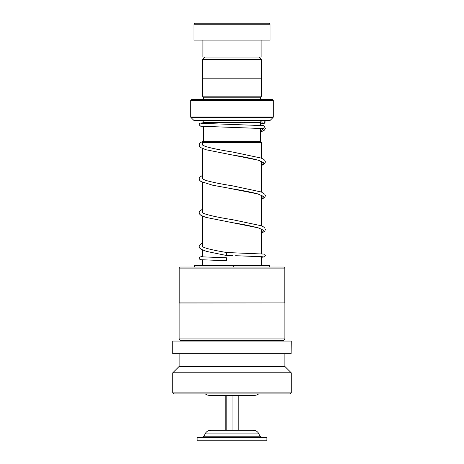 <?xml version="1.0" encoding="UTF-8"?>
<svg xmlns="http://www.w3.org/2000/svg" width="464" height="464" viewBox="0 0 464 464"><rect width="100%" height="100%" fill="white"/><g stroke="black" fill="none" stroke-linecap="round" stroke-linejoin="round"><path stroke-width="0.7" d="M204.931 57.037L202.437 59.531L261.563 59.531L259.069 57.037M261.563 78.184L261.563 59.531M202.437 78.184L202.437 59.531M216.984 395.398L247.016 395.398M260.548 141.624L260.548 128.36M260.548 125.39L260.548 122.595A2.117 2.117 0 0 1 262.665 120.478L201.335 120.478A2.117 2.117 0 0 1 203.452 122.595L260.548 122.595M203.452 141.624L203.452 126.463M203.452 123.494L203.452 122.595M203.429 141.624L260.571 141.624L261.632 142.686L202.368 142.686L203.429 141.624M261.632 265.478L261.632 256.644M261.632 253.669L261.632 229.216M261.632 225.939L261.632 195.379M261.632 192.102L261.632 161.547M261.632 158.27L261.632 142.686M202.368 265.478L202.368 259.886M202.368 256.905L202.368 249.951M202.368 246.57L202.368 216.114M202.368 212.738L202.368 182.277M202.368 178.901L202.368 148.445M202.368 145.064L202.368 142.686M205.343 393.93A7.401 7.401 0 0 0 209.769 395.398L254.231 395.398A7.401 7.401 0 0 0 258.657 393.93M203.452 99.122L260.548 99.122L260.548 97.214L203.452 97.214L203.452 99.122A1.056 1.056 0 0 1 203.429 99.331M260.548 97.214L261.609 96.158L261.609 78.184L202.391 78.184L202.391 96.158L261.609 96.158M203.452 97.214L202.391 96.158M190.762 117.044L273.238 117.044L273.238 100.386L272.182 99.331L191.818 99.331L190.762 100.386L190.762 117.044A0.632 0.632 0 0 0 190.948 117.491L193.749 120.292A0.632 0.632 0 0 0 194.196 120.478L269.804 120.478A0.632 0.632 0 0 0 270.251 120.292L273.052 117.491L190.948 117.491M273.238 117.044A0.632 0.632 0 0 1 273.052 117.491M273.238 100.386L190.762 100.386M194.99 23.2L269.01 23.2L270.065 24.256L193.935 24.256L194.99 23.2M261.075 40.119L261.075 57.037L202.925 57.037L202.925 40.119M270.065 24.256L270.065 40.119L193.935 40.119L193.935 24.256M179.214 268.099L180.276 267.044L283.724 267.044L284.786 268.099L179.214 268.099L179.214 302.911L284.786 302.911L284.786 268.099M180.189 340.002L283.811 340.002L283.811 340.634L180.189 340.634L180.189 340.002L179.133 338.946L179.133 302.992L284.786 302.911M179.133 338.946L284.867 338.946L284.867 302.992M291.131 353.748L291.212 341.057L172.788 341.057L172.788 353.748L291.131 353.748M172.788 392.869L291.212 392.869L290.157 393.93L173.843 393.93L172.788 392.869L172.788 372.778L179.133 366.438L284.867 366.438L284.867 353.748M172.788 372.778L291.212 372.778L284.867 366.438M269.538 267.044L269.538 265.478L194.462 265.478L194.462 267.044M226.519 260.768C226.861 259.782 226.89 258.79 226.594 257.804L226.594 257.804C226.252 258.79 226.229 259.782 226.519 260.768L200.651 259.689L199.885 259.411L199.189 258.396L199.503 257.16L202.368 256.348M202.368 243.078L199.613 245.079L199.16 246.523L199.595 247.921L200.976 249.209L206.596 251.418L226.415 255.478C226.194 254.492 226.287 253.506 226.699 252.52L264.48 254.098L265.327 255.194L265.014 256.43L264.074 256.998L261.632 257.276L258.5 256.459L235.625 255.728M201.277 123.308L263.54 125.645L264.729 126.608L263.326 128.592L200.686 126.196L199.201 124.955L199.491 123.685L200.419 123.105L203.452 122.78M262.752 120.478A1.479 1.456 -90 0 0 263.355 123.308A1.479 1.456 -90 0 0 263.958 120.478M264.231 437.419L197.107 437.419L197.107 440.8L266.893 440.8L266.893 437.419L264.231 437.419M238.769 395.398L238.769 430.227L253.147 430.227L210.853 430.227C208.232 430.331 206.318 431.549 205.105 433.881L204.021 436.201L202.107 437.419M225.231 395.398L225.231 430.227L226.188 430.227L226.188 395.398M232.951 395.398L232.951 430.227M212.466 430.227L225.231 430.227M233.438 267.044L233.612 265.478M193.749 120.292L270.251 120.292M226.415 255.478L232.563 255.641L226.415 255.478M263.326 128.592L260.548 132.083M262.438 162.139L259.161 160.509C253.019 158.682 244.023 156.832 232.168 154.959L258.396 160.213L263.68 162.841L261.632 165.468M228.984 188.251L258.384 194.045L263.68 196.678L261.632 199.305M262.438 229.813L259.457 228.288C253.379 226.426 244.284 224.541 232.174 222.627L258.396 227.888L263.685 230.515L261.632 233.143M205.105 433.881L258.895 433.881L259.979 436.201L204.021 436.201M283.811 340.002L284.867 338.946M180.189 340.634L179.765 341.057M291.212 392.869L291.212 372.778M179.133 366.438L179.133 353.748M283.811 340.634L284.235 341.057M226.6 257.804L201.277 256.801M236.652 255.751L263.239 256.789M261.684 128.441L260.548 128.98M261.632 165.584L264.915 163.334L265.35 161.936L264.898 160.492L263.564 159.251L261.081 158.05L232.458 151.995C220.487 150.11 211.422 148.236 205.268 146.392L202.078 144.797M261.632 162.307L262.218 161.924M261.632 199.421L264.915 197.165L265.35 195.767L264.927 194.37L261.336 191.986L232.423 185.826C220.742 183.976 211.799 182.149 205.593 180.339L202.078 178.628M261.632 196.144L262.218 195.762M262.438 195.976L257.653 193.871C251.331 192.189 242.829 190.495 232.133 188.784L212.75 185.24L200.976 181.54L199.595 180.247L199.16 178.802L199.613 177.41L202.368 175.409M261.632 233.253L264.886 231.049L265.35 229.61L264.898 228.16L263.569 226.925L261.081 225.719L232.464 219.669C218.898 217.552 209.316 215.487 203.708 213.463L202.078 212.466M261.632 229.976L262.218 229.599M226.71 252.52C218.277 251.117 211.607 249.731 206.683 248.356C203.673 247.347 202.136 246.662 202.078 246.303M262.351 120.756L261.505 120.826M264.086 120.478L265.101 121.174L265.077 122.85L263.848 123.552L260.548 123.853M203.452 141.126L200.947 142.332L199.619 143.573L199.16 145.017L199.63 146.462L200.982 147.709L206.074 149.762L232.168 154.959M202.368 209.247L199.619 211.242L199.16 212.692L199.595 214.09L200.982 215.377L206.074 217.43L232.174 222.627M264.735 126.608L265.263 128.667L264.416 130.14L260.548 132.159M259.979 436.201L261.893 437.419M258.895 433.881C257.682 431.549 255.768 430.331 253.147 430.227"/></g></svg>
